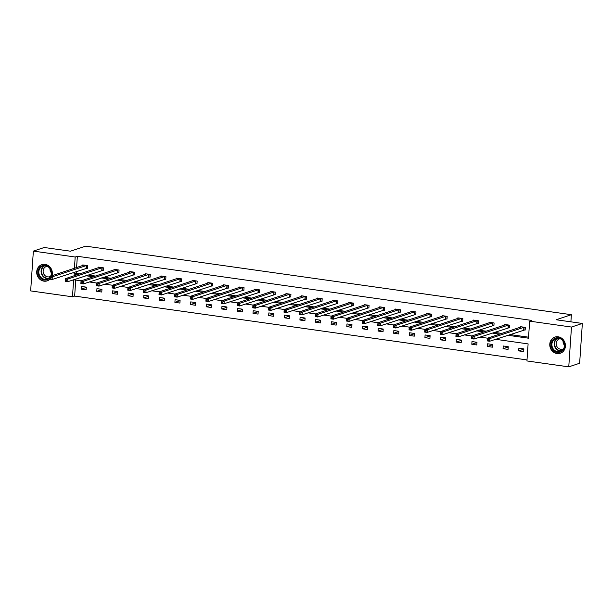 <?xml version="1.0" encoding="UTF-8"?>
<svg xmlns="http://www.w3.org/2000/svg" width="613" height="613" viewBox="0 0 613 613"><rect width="100%" height="100%" fill="white"/><g stroke="black" fill="none" stroke-linecap="round" stroke-linejoin="round"><path stroke-width="0.92" d="M49.967 279.191A8.536 7.754 71.7 0 1 47.216 280.877A8.536 7.754 71.7 0 1 43.952 281.16A8.536 7.754 71.7 0 1 36.772 273.452A8.536 7.754 71.7 0 1 41.837 264.67A8.536 7.754 71.7 0 1 45.101 264.379A8.536 7.754 71.7 0 1 52.013 275.72M558.167 336.798A8.536 7.754 71.7 0 1 565.355 344.498A8.536 7.754 71.7 0 1 560.282 353.287A8.536 7.754 71.7 0 1 557.025 353.578A8.536 7.754 71.7 0 1 549.838 345.87A8.536 7.754 71.7 0 1 554.911 337.081A8.536 7.754 71.7 0 1 558.167 336.798M75.736 280.057L74.648 296.087L72.472 296.807L30.65 290.907L33.363 251.1L44.236 247.499L70.434 251.192L85.659 246.142L571.377 314.699L556.152 319.748L582.35 323.449L579.637 363.248L568.764 366.858L526.942 360.95L528.107 343.901L495.534 339.303M74.648 296.087L527.011 359.931M582.35 323.449L571.477 327.051L568.764 366.858M570.895 321.833L571.377 314.699M102.118 270.371L103.237 270.525L103.421 267.835L98.417 267.13L98.371 267.735M133.373 274.777L134.492 274.938L134.676 272.249L129.665 271.544L129.627 272.149M164.621 279.191L165.748 279.352L165.931 276.662L160.92 275.95L160.882 276.555M195.876 283.604L196.995 283.758L197.179 281.068L192.175 280.363L192.13 280.969M227.132 288.01L228.251 288.171L228.434 285.482L223.423 284.777L223.385 285.382M258.387 292.424L259.506 292.585L259.69 289.895L254.679 289.183L254.64 289.788M289.635 296.838L290.754 296.991L290.937 294.301L285.934 293.596L285.888 294.202M320.89 301.244L322.009 301.404L322.193 298.715L317.182 298.01L317.143 298.615M352.146 305.657L353.264 305.818L353.448 303.129L348.437 302.416L348.399 303.021M383.393 310.071L384.52 310.224L384.696 307.534L379.692 306.829L379.646 307.435M414.649 314.477L415.767 314.638L415.951 311.948L410.948 311.243L410.902 311.848M445.904 318.89L447.023 319.051L447.206 316.362L442.195 315.649L442.157 316.254M477.152 323.304L478.278 323.457L478.462 320.768L473.451 320.063L473.412 320.668M508.407 327.71L509.526 327.871L509.71 325.181L504.706 324.476L504.66 325.082M76.326 271.475L76.196 273.337L79.905 273.858M87.973 274.999L95.536 276.065M103.597 277.199L111.16 278.271M119.228 279.405L126.784 280.478M134.852 281.612L142.415 282.677M150.476 283.819L158.039 284.884M166.108 286.026L173.671 287.091M181.732 288.233L189.294 289.298M197.355 290.432L204.918 291.504M212.987 292.639L220.55 293.711M228.611 294.845L236.174 295.91M244.235 297.052L251.797 298.117M259.866 299.259L267.429 300.324M275.49 301.466L283.053 302.531M291.114 303.665L298.677 304.738M306.745 305.872L314.308 306.944M322.369 308.078L329.932 309.144M337.993 310.285L345.556 311.35M353.624 312.492L361.187 313.557M369.248 314.699L376.811 315.764M384.88 316.898L392.435 317.971M400.504 319.105L408.066 320.178M416.127 321.312L423.69 322.377M431.759 323.518L439.314 324.584M447.383 325.725L454.946 326.79M463.007 327.932L470.569 328.997M478.638 330.131L486.193 331.204M494.262 332.338L501.825 333.411M509.886 334.545L528.559 337.181M507.71 335.265L528.49 338.2L529.655 321.151L531.831 320.43L77.361 256.288L76.587 267.575M524.031 329.917L525.157 330.078L525.341 327.388L520.33 326.683L520.291 327.288M492.783 325.503L493.902 325.664L494.086 322.974L489.074 322.269L489.036 322.875M461.528 321.097L462.646 321.25L462.83 318.561L457.827 317.856L457.781 318.461M430.272 316.683L431.399 316.844L431.583 314.155L426.571 313.45L426.533 314.055M399.025 312.27L400.143 312.431L400.327 309.741L395.316 309.036L395.278 309.642M367.769 307.864L368.888 308.017L369.072 305.328L364.068 304.623L364.022 305.228M336.514 303.45L337.64 303.611L337.817 300.922L332.813 300.209L332.767 300.822M305.266 299.037L306.385 299.198L306.569 296.508L301.558 295.803L301.519 296.408M274.011 294.631L275.13 294.784L275.314 292.094L270.302 291.39L270.264 291.995M242.756 290.217L243.874 290.378L244.058 287.689L239.055 286.976L239.009 287.589M211.5 285.804L212.627 285.964L212.811 283.275L207.799 282.57L207.761 283.175M180.253 281.398L181.371 281.551L181.555 278.861L176.544 278.156L176.506 278.762M148.997 276.984L150.116 277.145L150.3 274.455L145.296 273.743L145.25 274.348M117.742 272.57L118.868 272.731L119.052 270.042L114.041 269.337L114.003 269.942M86.494 268.165L87.613 268.318L87.797 265.628L82.786 264.923L82.747 265.529M33.363 251.1L75.184 257.008L74.418 268.295M77.361 256.288L75.184 257.008M529.655 321.151L571.477 327.051M74.15 272.195L74.02 274.057L77.736 274.578M81.184 280.823L73.637 279.758L72.472 296.807M487.473 338.169L479.91 337.096M471.849 335.962L464.286 334.897M456.218 333.756L448.655 332.69M440.594 331.549L433.031 330.484M424.962 329.342L417.407 328.277M409.338 327.135L401.776 326.07M393.715 324.936L386.152 323.863M378.083 322.729L370.528 321.656M362.459 320.522L354.896 319.457M346.835 318.316L339.273 317.25M331.204 316.109L323.649 315.044M315.58 313.902L308.017 312.837M299.956 311.703L292.393 310.63M284.325 309.496L276.762 308.423M268.701 307.289L261.138 306.224M253.077 305.082L245.514 304.017M237.446 302.876L229.883 301.811M221.822 300.669L214.259 299.604M206.198 298.47L198.635 297.397M190.566 296.263L183.003 295.19M174.943 294.056L167.38 292.991M159.319 291.849L151.756 290.784M143.687 289.642L136.124 288.577M128.063 287.436L120.5 286.371M112.44 285.237L104.877 284.164M96.808 283.03L89.245 281.957M85.797 275.72L93.36 276.785M101.421 277.927L108.984 278.992M117.052 280.126L124.615 281.198M132.676 282.332L140.239 283.398M148.3 284.539L155.863 285.604M163.932 286.746L171.494 287.811M179.555 288.953L187.118 290.018M195.187 291.16L202.742 292.225M210.811 293.359L218.374 294.432M226.435 295.566L233.997 296.631M242.066 297.772L249.621 298.837M257.69 299.979L265.253 301.044M273.314 302.186L280.877 303.251M288.945 304.393L296.5 305.458M304.569 306.592L312.132 307.665M320.193 308.799L327.756 309.871M335.824 311.006L343.387 312.071M351.448 313.212L359.011 314.277M367.072 315.419L374.635 316.484M382.704 317.626L390.266 318.691M398.327 319.825L405.89 320.898M413.951 322.032L421.514 323.105M429.583 324.239L437.146 325.304M445.207 326.445L452.769 327.511M460.83 328.652L468.393 329.717M476.462 330.859L484.025 331.924M492.086 333.058L499.649 334.131M81.322 286.44L86.326 287.145L86.149 289.834L81.138 289.129L81.322 286.44M96.946 288.646L101.957 289.351L101.773 292.041L96.762 291.336L96.946 288.646M112.577 290.853L117.581 291.558L117.397 294.248L112.394 293.543L112.577 290.853M128.201 293.052L133.213 293.765L133.029 296.454L128.017 295.742L128.201 293.052M143.825 295.259L148.836 295.964L148.653 298.654L143.641 297.949L143.825 295.259M159.457 297.466L164.46 298.171L164.276 300.86L159.273 300.155L159.457 297.466M175.08 299.673L180.092 300.378L179.908 303.067L174.897 302.362L175.08 299.673M190.704 301.88L195.716 302.584L195.532 305.274L190.52 304.569L190.704 301.88M206.336 304.086L211.339 304.791L211.156 307.481L206.152 306.776L206.336 304.086M221.96 306.285L226.971 306.998L226.787 309.688L221.776 308.975L221.96 306.285M237.583 308.492L242.595 309.197L242.411 311.887L237.4 311.182L237.583 308.492M253.215 310.699L258.219 311.404L258.035 314.094L253.031 313.389L253.215 310.699M268.839 312.906L273.85 313.611L273.666 316.3L268.655 315.595L268.839 312.906M284.463 315.113L289.474 315.818L289.29 318.507L284.279 317.802L284.463 315.113M300.094 317.319L305.098 318.024L304.914 320.714L299.91 320.009L300.094 317.319M315.718 319.519L320.729 320.231L320.545 322.921L315.534 322.208L315.718 319.519M331.342 321.725L336.353 322.438L336.169 325.12L331.158 324.415L331.342 321.725M346.973 323.932L351.977 324.637L351.793 327.327L346.789 326.622L346.973 323.932M362.597 326.139L367.608 326.844L367.425 329.533L362.413 328.829L362.597 326.139M378.221 328.346L383.232 329.051L383.048 331.74L378.045 331.035L378.221 328.346M393.853 330.553L398.856 331.258L398.672 333.947L393.669 333.242L393.853 330.553M409.476 332.752L414.488 333.464L414.304 336.154L409.292 335.441L409.476 332.752M425.1 334.959L430.111 335.671L429.928 338.353L424.924 337.648L425.1 334.959M440.732 337.165L445.735 337.87L445.559 340.56L440.548 339.855L440.732 337.165M456.356 339.372L461.367 340.077L461.183 342.767L456.172 342.062L456.356 339.372M471.987 341.579L476.991 342.284L476.807 344.973L471.803 344.268L471.987 341.579M487.611 343.786L492.622 344.491L492.438 347.18L487.427 346.475L487.611 343.786M503.235 345.985L508.246 346.697L508.062 349.387L503.051 348.674L503.235 345.985M518.866 348.192L523.87 348.904L523.686 351.586L518.682 350.881L518.866 348.192M76.196 273.337L74.02 274.057M523.854 349.165L518.682 350.881M508.223 346.966L503.051 348.674M492.599 344.759L487.427 346.475M476.975 342.552L471.803 344.268M461.344 340.345L456.172 342.062M445.72 338.138L440.548 339.855M430.096 335.932L424.924 337.648M414.465 333.733L409.292 335.441M398.841 331.526L393.669 333.242M383.217 329.319L378.045 331.035M367.585 327.112L362.413 328.829M351.962 324.905L346.789 326.622M336.338 322.699L331.158 324.415M320.706 320.499L315.534 322.208M305.082 318.293L299.91 320.009M289.459 316.086L284.279 317.802M273.827 313.879L268.655 315.595M258.203 311.672L253.031 313.389M242.579 309.465L237.4 311.182M226.948 307.259L221.776 308.975M211.324 305.059L206.152 306.776M195.7 302.853L190.52 304.569M180.069 300.646L174.897 302.362M164.445 298.439L159.273 300.155M148.813 296.232L143.641 297.949M133.19 294.025L128.017 295.742M117.566 291.826L112.394 293.543M101.934 289.62L96.762 291.336M86.31 287.413L81.138 289.129M525.172 329.802L489.664 341.249L487.159 340.897L487.343 338.207L521.448 326.836M487.473 339.311L487.343 338.207L489.848 338.56L489.664 341.249L488.4 340.529L488.477 339.449L487.473 339.311L487.396 340.384L488.4 340.529M524.215 327.227L489.848 338.56L488.477 339.449M487.159 340.897L487.396 340.384M509.549 327.595L474.033 339.05L471.535 338.69L471.719 336.001L505.825 324.629M471.849 337.104L471.719 336.001L474.217 336.361L474.033 339.05L472.776 338.322L472.845 337.242L471.849 337.104L471.772 338.177L472.776 338.322M508.591 325.02L474.217 336.361L472.845 337.242M471.535 338.69L471.772 338.177M490.193 322.453L456.087 333.801L458.593 334.154L458.409 336.844L455.903 336.491L456.087 333.801L456.149 335.978L457.145 336.116L457.221 335.043L456.218 334.897M492.967 322.813L458.593 334.154L457.221 335.043M493.917 325.388L458.409 336.844L457.145 336.116M455.903 336.491L456.149 335.978M564.052 342.269A7.387 6.712 71.7 0 1 560.895 351.839A7.387 6.712 71.7 0 1 551.846 347.877A7.387 6.712 71.7 0 1 554.995 338.307A7.387 6.712 71.7 0 1 564.052 342.269M552.512 347.594A6.843 6.214 -108.3 0 0 560.32 351.494A6.843 6.214 -108.3 0 0 563.814 342.399A6.843 6.214 -108.3 0 0 556.014 338.506A6.843 6.214 -108.3 0 0 552.512 347.594M564.443 345.226A5.387 4.889 71.7 0 1 563.539 343.786A5.387 4.889 71.7 0 1 563.056 341.066M563.546 348.812A5.387 4.889 71.7 0 1 562.826 349.126A5.387 4.889 71.7 0 1 556.681 346.061A5.387 4.889 71.7 0 1 559.439 338.897A5.387 4.889 71.7 0 1 560.198 338.721M556.114 336.798A8.482 7.701 -108.3 0 0 555.278 337.02A8.482 7.701 -108.3 0 0 550.941 348.291A8.482 7.701 -108.3 0 0 560.619 353.119A8.482 7.701 -108.3 0 0 561.416 352.797M49.684 278.103A7.387 6.712 71.7 0 1 38.772 275.459A7.387 6.712 71.7 0 1 41.922 265.889A7.387 6.712 71.7 0 1 50.979 269.85A7.387 6.712 71.7 0 1 51.063 276.034M50.588 276.195A6.843 6.214 -108.3 0 0 50.741 269.988A6.843 6.214 -108.3 0 0 42.941 266.088A6.843 6.214 -108.3 0 0 39.439 275.176A6.843 6.214 -108.3 0 0 47.247 279.076A6.843 6.214 -108.3 0 0 49.73 277.428M51.369 272.816A5.387 4.889 71.7 0 1 50.465 271.367A5.387 4.889 71.7 0 1 49.99 268.647M49.783 276.701A5.387 4.889 71.7 0 1 49.76 276.708A5.387 4.889 71.7 0 1 43.615 273.643A5.387 4.889 71.7 0 1 46.366 266.486A5.387 4.889 71.7 0 1 47.132 266.303M43.04 264.379A8.482 7.701 -108.3 0 0 42.205 264.601A8.482 7.701 -108.3 0 0 37.868 275.873A8.482 7.701 -108.3 0 0 47.546 280.708A8.482 7.701 -108.3 0 0 48.35 280.386M478.293 323.181L442.785 334.637L440.28 334.284L440.463 331.595L474.569 320.224M440.594 332.69L440.463 331.595L442.969 331.947L442.785 334.637L441.521 333.909L441.598 332.836L440.594 332.69L440.517 333.771L441.521 333.909M477.335 320.614L442.969 331.947L441.598 332.836M440.28 334.284L440.517 333.771M458.938 318.047L424.832 329.388L427.338 329.74L427.154 332.43L424.656 332.077L424.832 329.388L424.893 331.564L425.897 331.702L425.966 330.629L424.97 330.491M461.712 318.408L427.338 329.74L425.966 330.629M462.669 320.974L427.154 332.43L425.897 331.702M424.656 332.077L424.893 331.564M447.038 318.768L411.53 330.223L409.024 329.871L409.208 327.181L443.314 315.81M409.338 328.284L409.208 327.181L411.714 327.534L411.53 330.223L410.266 329.503L410.342 328.422L409.338 328.284L409.269 329.357L410.266 329.503M446.088 316.201L411.714 327.534L410.342 328.422M409.024 329.871L409.269 329.357M431.414 316.569L395.906 328.016L393.4 327.664L393.584 324.974L427.69 313.603M393.715 326.078L393.584 324.974L396.09 325.327L395.906 328.016L394.642 327.296L394.718 326.216L393.715 326.078L393.638 327.15L394.642 327.296M430.456 313.994L396.09 325.327L394.718 326.216M393.4 327.664L393.638 327.15M415.79 314.362L380.275 325.817L377.777 325.457L377.953 322.767L412.066 311.396M378.091 323.871L377.953 322.767L380.458 323.128L380.275 325.817L379.018 325.089L379.087 324.009L378.091 323.871L378.014 324.944L379.018 325.089M414.832 311.787L380.458 323.128L379.087 324.009M377.777 325.457L378.014 324.944M400.159 312.155L364.651 323.61L362.145 323.258L362.329 320.568L396.435 309.19M362.459 321.664L362.329 320.568L364.835 320.921L364.651 323.61L363.386 322.882L363.463 321.81L362.459 321.664L362.39 322.744L363.386 322.882M399.209 309.58L364.835 320.921L363.463 321.81M362.145 323.258L362.39 322.744M384.535 309.948L349.027 321.404L346.521 321.051L346.705 318.362L380.811 306.99M346.835 319.457L346.705 318.362L349.211 318.714L349.027 321.404L347.763 320.676L347.839 319.603L346.835 319.457L346.759 320.538L347.763 320.676M383.577 307.381L349.211 318.714L347.839 319.603M346.521 321.051L346.759 320.538M368.911 307.741L333.395 319.197L330.89 318.844L331.074 316.155L365.187 304.784M331.204 317.258L331.074 316.155L333.579 316.507L333.395 319.197L332.139 318.469L332.208 317.396L331.204 317.258L331.135 318.331L332.139 318.469M367.953 305.174L333.579 316.507L332.208 317.396M330.89 318.844L331.135 318.331M349.556 302.607L315.45 313.948L317.955 314.3L317.772 316.99L315.266 316.637L315.45 313.948L315.511 316.124L316.507 316.27L316.584 315.189L315.58 315.051M352.329 302.968L317.955 314.3L316.584 315.189M353.28 305.535L317.772 316.99L316.507 316.27M315.266 316.637L315.511 316.124M337.656 303.335L302.148 314.783L299.642 314.431L299.826 311.741L333.932 300.37M299.956 312.845L299.826 311.741L302.332 312.094L302.148 314.783L300.883 314.063L300.96 312.982L299.956 312.845L299.88 313.917L300.883 314.063M336.698 300.761L302.332 312.094L300.96 312.982M299.642 314.431L299.88 313.917M322.032 301.129L286.516 312.584L284.011 312.224L284.194 309.534L318.308 298.163M284.325 310.638L284.194 309.534L286.7 309.894L286.516 312.584L285.26 311.856L285.329 310.776L284.325 310.638L284.256 311.711L285.26 311.856M321.074 298.554L286.7 309.894L285.329 310.776M284.011 312.224L284.256 311.711M306.4 298.922L270.892 310.377L268.387 310.025L268.571 307.335L302.676 295.956M268.701 308.431L268.571 307.335L271.076 307.688L270.892 310.377L269.628 309.649L269.705 308.577L268.701 308.431L268.632 309.511L269.628 309.649M305.45 296.347L271.076 307.688L269.705 308.577M268.387 310.025L268.632 309.511M290.777 296.715L255.269 308.17L252.763 307.818L252.947 305.128L287.053 293.757M253.077 306.224L252.947 305.128L255.445 305.481L255.269 308.17L254.004 307.442L254.073 306.37L253.077 306.224L253 307.305L254.004 307.442M289.819 294.148L255.445 305.481L254.073 306.37M252.763 307.818L253 307.305M275.153 294.508L239.637 305.964L237.131 305.611L237.315 302.922L271.429 291.55M237.446 304.025L237.315 302.922L239.821 303.274L239.637 305.964L238.38 305.236L238.449 304.163L237.446 304.025L237.377 305.098L238.38 305.236M274.195 291.941L239.821 303.274L238.449 304.163M237.131 305.611L237.377 305.098M259.521 292.301L224.013 303.757L221.508 303.404L221.691 300.715L255.797 289.344M221.822 301.818L221.691 300.715L224.197 301.067L224.013 303.757L222.749 303.037L222.826 301.956L221.822 301.818L221.745 302.891L222.749 303.037M258.563 289.734L224.197 301.067L222.826 301.956M221.508 303.404L221.745 302.891M240.166 287.168L206.068 298.508L208.566 298.86L208.389 301.55L205.884 301.198L206.068 298.508L206.121 300.684L207.125 300.83L207.194 299.749L206.198 299.611M242.94 287.528L208.566 298.86L207.194 299.749M243.897 290.102L208.389 301.55L207.125 300.83M205.884 301.198L206.121 300.684M228.274 287.895L192.758 299.343L190.252 298.991L190.436 296.301L224.55 284.93M190.566 297.405L190.436 296.301L192.942 296.661L192.758 299.343L191.501 298.623L191.57 297.543L190.566 297.405L190.497 298.477L191.501 298.623M227.316 285.321L192.942 296.661L191.57 297.543M190.252 298.991L190.497 298.477M212.642 285.689L177.134 297.144L174.628 296.792L174.812 294.102L208.918 282.723M174.943 295.198L174.812 294.102L177.318 294.455L177.134 297.144L175.87 296.416L175.946 295.343L174.943 295.198L174.866 296.278L175.87 296.416M211.684 283.114L177.318 294.455L175.946 295.343M174.628 296.792L174.866 296.278M197.018 283.482L161.503 294.937L159.005 294.585L159.188 291.895L193.294 280.524M159.319 292.991L159.188 291.895L161.686 292.248L161.503 294.937L160.246 294.209L160.315 293.137L159.319 292.991L159.242 294.071L160.246 294.209M196.06 280.915L161.686 292.248L160.315 293.137M159.005 294.585L159.242 294.071M181.394 281.275L145.879 292.73L143.373 292.378L143.557 289.688L177.67 278.317M143.687 290.784L143.557 289.688L146.063 290.041L145.879 292.73L144.614 292.003L144.691 290.93L143.687 290.784L143.618 291.865L144.614 292.003M180.437 278.708L146.063 290.041L144.691 290.93M143.373 292.378L143.618 291.865M165.763 279.068L130.255 290.524L127.749 290.171L127.933 287.482L162.039 276.111M128.063 288.585L127.933 287.482L130.439 287.834L130.255 290.524L128.991 289.796L129.067 288.723L128.063 288.585L127.987 289.658L128.991 289.796M164.805 276.501L130.439 287.834L129.067 288.723M127.749 290.171L127.987 289.658M150.139 276.869L114.623 288.317L112.125 287.964L112.309 285.275L146.415 273.904M112.44 286.378L112.309 285.275L114.807 285.627L114.623 288.317L113.367 287.597L113.436 286.516L112.44 286.378L112.363 287.451L113.367 287.597M149.181 274.295L114.807 285.627L113.436 286.516M112.125 287.964L112.363 287.451M130.784 271.728L96.678 283.068L99.183 283.428L98.999 286.11L96.494 285.758L96.678 283.068L96.739 285.244L97.735 285.39L97.812 284.309L96.808 284.171M133.557 272.088L99.183 283.428L97.812 284.309M134.508 274.662L98.999 286.11L97.735 285.39M96.494 285.758L96.739 285.244M118.884 272.456L83.376 283.911L80.87 283.558L81.054 280.869L115.16 269.49M81.184 281.965L81.054 280.869L83.56 281.221L83.376 283.911L82.111 283.183L82.188 282.11L81.184 281.965L81.108 283.045L82.111 283.183M117.926 269.881L83.56 281.221L82.188 282.11M80.87 283.558L81.108 283.045M99.528 267.314L65.422 278.662L67.928 279.015L67.744 281.704L65.246 281.352L65.422 278.662L65.484 280.838L66.488 280.976L66.556 279.903L65.56 279.758M102.302 267.682L67.928 279.015L66.556 279.903M103.26 270.249L67.744 281.704L66.488 280.976M65.246 281.352L65.484 280.838M87.628 268.042L52.12 279.497L49.615 279.145L49.799 276.455L83.904 265.084M49.929 277.551L49.799 276.455L52.304 276.808L52.12 279.497L50.856 278.769L50.933 277.697L49.929 277.551L49.86 278.631L50.856 278.769M86.678 265.475L52.304 276.808L50.933 277.697M49.615 279.145L49.86 278.631M524.092 327.242L523.908 329.932M523.862 327.281L523.678 329.97M508.468 325.036L508.284 327.725M508.231 325.082L508.047 327.771M492.844 322.829L492.66 325.518M492.607 322.875L492.423 325.564M561.408 350.996A6.843 6.214 71.7 0 1 554.78 346.843A6.843 6.214 71.7 0 1 557.186 338.253M557.792 338.215A6.613 6.007 -108.3 0 0 555.179 346.69A6.613 6.007 -108.3 0 0 561.922 350.659M48.343 278.578A6.843 6.214 71.7 0 1 41.707 274.425A6.843 6.214 71.7 0 1 44.113 265.835M44.726 265.804A6.613 6.007 -108.3 0 0 42.105 274.272A6.613 6.007 -108.3 0 0 48.848 278.241M477.213 320.622L477.029 323.312M476.983 320.668L476.799 323.358M461.589 318.415L461.405 321.105M461.351 318.461L461.168 321.151M445.965 316.216L445.781 318.906M445.728 316.254L445.544 318.944M430.334 314.009L430.15 316.699M430.104 314.048L429.92 316.737M414.71 311.802L414.526 314.492M414.472 311.848L414.288 314.538M399.086 309.596L398.902 312.285M398.848 309.642L398.665 312.331M383.454 307.389L383.271 310.078M383.225 307.435L383.041 310.124M367.831 305.182L367.647 307.872M367.593 305.228L367.409 307.918M352.207 302.983L352.023 305.672M351.969 303.021L351.785 305.711M336.575 300.776L336.391 303.466M336.345 300.814L336.162 303.504M320.951 298.569L320.768 301.259M320.714 298.615L320.53 301.305M305.32 296.363L305.144 299.052M305.09 296.408L304.906 299.098M289.696 294.156L289.512 296.845M289.459 294.202L289.282 296.891M274.072 291.949L273.888 294.638M273.835 291.995L273.651 294.684M258.441 289.75L258.257 292.439M258.211 289.788L258.027 292.478M242.817 287.543L242.633 290.233M242.579 287.581L242.403 290.271M227.193 285.336L227.009 288.026M226.956 285.382L226.772 288.072M211.562 283.129L211.378 285.819M211.332 283.175L211.148 285.865M195.938 280.923L195.754 283.612M195.7 280.969L195.516 283.658M180.314 278.716L180.13 281.405M180.076 278.762L179.893 281.451M164.682 276.517L164.499 279.206M164.453 276.555L164.269 279.244M149.059 274.31L148.875 276.999M148.821 274.348L148.637 277.038M133.435 272.103L133.251 274.793M133.197 272.149L133.013 274.839M117.803 269.896L117.619 272.586M117.573 269.942L117.389 272.632M102.179 267.689L101.996 270.379M101.942 267.735L101.758 270.425M86.556 265.483L86.372 268.172M86.318 265.529L86.134 268.218M555.278 337.02L555.761 336.859M560.619 353.119L561.102 352.958M42.205 264.601L42.688 264.441M47.546 280.708L48.029 280.547"/></g></svg>
